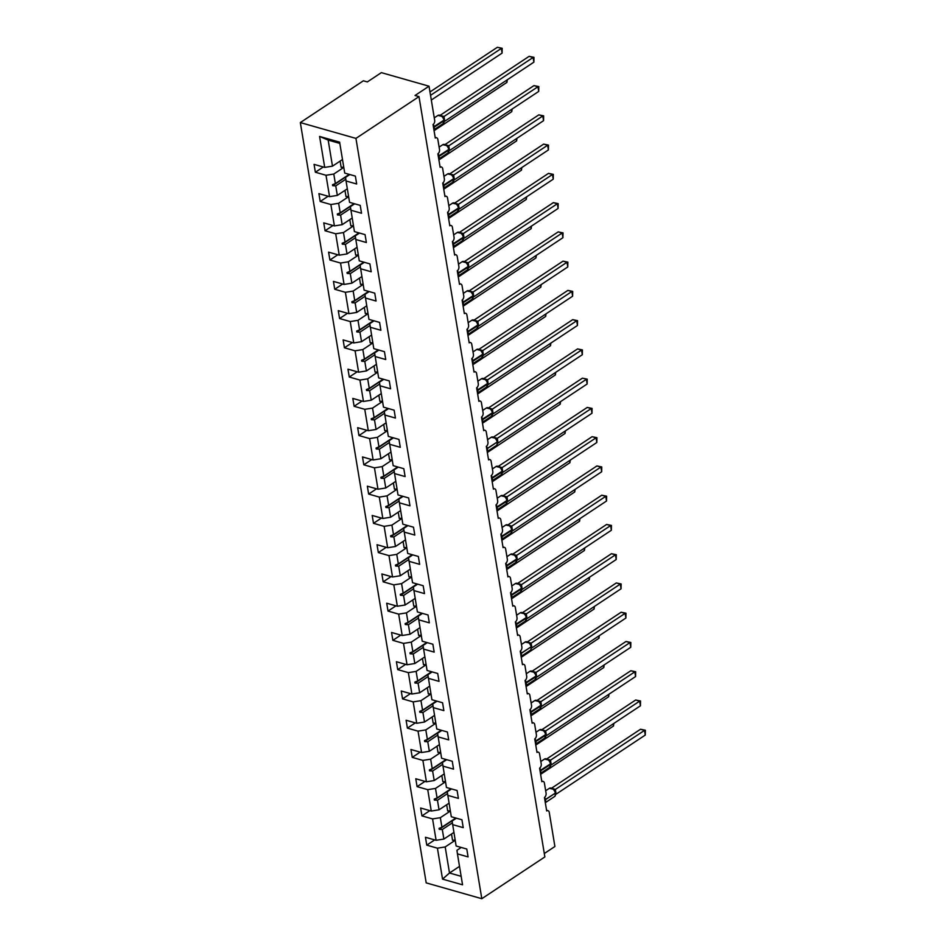 <?xml version="1.0" encoding="UTF-8"?>
<svg xmlns="http://www.w3.org/2000/svg" width="946" height="946" viewBox="0 0 946 946"><rect width="100%" height="100%" fill="white"/><g stroke="black" fill="none" stroke-linecap="round" stroke-linejoin="round"><path stroke-width="1.42" d="M300.331 122.578L363.382 80.788L367.344 81.924L381.356 72.641L429.023 86.204L415.022 95.487L418.995 96.622L355.944 138.4L300.331 122.578L426.197 882.878L481.81 898.7L355.944 138.4M429.023 86.204L434.675 120.331A3.216 2.046 -74.1 0 1 433.043 124.541L435.278 138.045A3.216 2.046 105.9 0 1 436.626 137.773A3.216 2.046 105.9 0 1 437.844 139.464L439.523 149.586A3.216 2.046 -74.1 0 1 437.892 153.796L440.127 167.3A3.216 2.046 105.9 0 1 441.463 167.028A3.216 2.046 105.9 0 1 442.693 168.719L444.36 178.853A3.216 2.046 -74.1 0 1 442.728 183.051L444.963 196.555A3.216 2.046 105.9 0 1 446.311 196.283A3.216 2.046 105.9 0 1 447.529 197.974L449.208 208.108A3.216 2.046 -74.1 0 1 447.576 212.306L449.811 225.81A3.216 2.046 105.9 0 1 451.147 225.538A3.216 2.046 105.9 0 1 452.377 227.229L454.056 237.363A3.216 2.046 -74.1 0 1 452.413 241.561L454.648 255.065A3.216 2.046 105.9 0 1 455.996 254.793A3.216 2.046 105.9 0 1 457.214 256.496L458.893 266.618A3.216 2.046 -74.1 0 1 457.261 270.828L459.496 284.332A3.216 2.046 105.9 0 1 460.844 284.048A3.216 2.046 105.9 0 1 462.062 285.751L463.741 295.873A3.216 2.046 -74.1 0 1 462.097 300.083L464.344 313.587A3.216 2.046 105.9 0 1 465.68 313.303A3.216 2.046 105.9 0 1 466.91 315.006L468.577 325.128A3.216 2.046 -74.1 0 1 466.946 329.338L469.181 342.842A3.216 2.046 105.9 0 1 470.529 342.57A3.216 2.046 105.9 0 1 471.747 344.261L473.426 354.383A3.216 2.046 -74.1 0 1 471.794 358.593L474.029 372.097A3.216 2.046 105.9 0 1 475.365 371.825A3.216 2.046 105.9 0 1 476.595 373.516L478.274 383.65A3.216 2.046 -74.1 0 1 476.63 387.848L478.865 401.352A3.216 2.046 105.9 0 1 480.213 401.08A3.216 2.046 105.9 0 1 481.431 402.771L483.11 412.905A3.216 2.046 -74.1 0 1 481.479 417.103L483.713 430.607A3.216 2.046 105.9 0 1 485.062 430.335A3.216 2.046 105.9 0 1 486.279 432.026L487.959 442.16A3.216 2.046 -74.1 0 1 486.315 446.37L488.55 459.862A3.216 2.046 105.9 0 1 489.898 459.59A3.216 2.046 105.9 0 1 491.128 461.293L492.795 471.415A3.216 2.046 -74.1 0 1 491.163 475.625L493.398 489.129A3.216 2.046 105.9 0 1 494.746 488.846A3.216 2.046 105.9 0 1 495.964 490.548L497.643 500.671A3.216 2.046 -74.1 0 1 496.011 504.88L498.246 518.384A3.216 2.046 105.9 0 1 499.583 518.101A3.216 2.046 105.9 0 1 500.812 519.803L502.492 529.926A3.216 2.046 -74.1 0 1 500.848 534.135L503.083 547.639A3.216 2.046 105.9 0 1 504.431 547.367A3.216 2.046 105.9 0 1 505.649 549.058L507.328 559.181A3.216 2.046 -74.1 0 1 505.696 563.39L507.931 576.894A3.216 2.046 105.9 0 1 509.279 576.622A3.216 2.046 105.9 0 1 510.497 578.313L512.176 588.447A3.216 2.046 -74.1 0 1 510.533 592.645L512.767 606.15A3.216 2.046 105.9 0 1 514.116 605.878A3.216 2.046 105.9 0 1 515.345 607.568L517.013 617.703A3.216 2.046 -74.1 0 1 515.381 621.9L517.616 635.405A3.216 2.046 105.9 0 1 518.964 635.133A3.216 2.046 105.9 0 1 520.182 636.824L521.861 646.958A3.216 2.046 -74.1 0 1 520.229 651.167L522.464 664.66A3.216 2.046 105.9 0 1 523.8 664.388A3.216 2.046 105.9 0 1 525.03 666.09L526.697 676.213A3.216 2.046 -74.1 0 1 525.065 680.422L527.3 693.926A3.216 2.046 105.9 0 1 528.648 693.643A3.216 2.046 105.9 0 1 529.866 695.345L531.546 705.468A3.216 2.046 -74.1 0 1 529.914 709.677L532.149 723.182A3.216 2.046 105.9 0 1 533.497 722.898A3.216 2.046 105.9 0 1 534.715 724.601L536.394 734.723A3.216 2.046 -74.1 0 1 534.75 738.932L536.985 752.437A3.216 2.046 105.9 0 1 538.333 752.165A3.216 2.046 105.9 0 1 539.551 753.856L541.23 763.978A3.216 2.046 -74.1 0 1 539.598 768.187L541.833 781.692A3.216 2.046 105.9 0 1 543.181 781.42A3.216 2.046 105.9 0 1 544.399 783.111L546.079 793.245A3.216 2.046 -74.1 0 1 544.447 797.443L546.682 810.947A3.216 2.046 105.9 0 1 548.018 810.675L546.563 810.261M453.891 832.433L443.887 839.067L442.302 829.524L452.354 822.866M434.687 839.894L426.764 845.145L425.464 837.269L436.106 840.296L443.887 839.067M461.222 847.45L456.942 850.288L457.438 853.871L468.081 856.91L466.78 849.035L456.126 845.996L452.105 821.033L456.386 818.195M449.043 803.178L439.039 809.811L437.466 800.269L447.505 793.611M429.851 810.639L421.928 815.89L420.627 808.014L431.27 811.041L439.039 809.811M452.59 824.616L463.233 827.644L461.932 819.768L451.289 816.741L447.257 791.778L451.538 788.94M444.194 773.923L434.202 780.545L432.618 771.014L442.669 764.356M425.002 781.384L417.08 786.634L415.779 778.759L426.421 781.786L434.202 780.545M447.754 795.361L458.396 798.389L457.095 790.513L446.441 787.486L442.421 762.511L446.701 759.673M439.358 744.668L429.354 751.29L427.769 741.759L437.821 735.089M420.166 752.129L412.243 757.379L410.931 749.504L421.585 752.531L429.354 751.29M442.905 766.106L453.548 769.133L452.247 761.258L441.605 758.231L437.572 733.256L441.853 730.418M434.51 715.413L424.506 722.035L422.933 712.504L432.984 705.834M415.318 722.874L407.395 728.124L406.094 720.249L416.737 723.276L424.506 722.035M438.057 736.851L448.711 739.878L447.399 732.003L436.756 728.976L432.724 704.001L437.005 701.163M429.673 686.146L419.669 692.779L418.085 683.237L428.136 676.579M410.469 693.619L402.547 698.869L401.246 690.994L411.888 694.021L419.669 692.779M433.221 707.596L443.863 710.623L442.562 702.748L431.92 699.721L427.888 674.746L432.168 671.908M424.825 656.891L414.821 663.524L413.248 653.982L423.288 647.324M405.633 664.352L397.71 669.602L396.409 661.727L407.052 664.766L414.821 663.524M428.372 678.341L439.027 681.368L437.714 673.493L427.072 670.454L423.039 645.491L427.32 642.653M419.977 627.636L409.985 634.269L408.4 624.727L418.451 618.069M400.785 635.097L392.862 640.347L391.561 632.472L402.204 635.499L409.985 634.269M423.536 649.074L434.179 652.113L432.878 644.226L422.223 641.199L418.203 616.236L422.484 613.398M415.14 598.38L405.136 605.014L403.564 595.472L413.603 588.814M395.948 605.842L388.026 611.092L386.713 603.217L397.367 606.244L405.136 605.014M418.688 619.819L429.33 622.846L428.03 614.971L417.387 611.944L413.355 586.981L417.635 584.143M410.292 569.125L400.288 575.747L398.715 566.216L408.767 559.559M391.1 576.587L383.177 581.837L381.877 573.962L392.519 576.989L400.288 575.747M413.84 590.564L424.494 593.591L423.181 585.716L412.539 582.689L408.518 557.714L412.787 554.876M405.456 539.87L395.452 546.492L393.867 536.961L403.918 530.292M386.252 547.332L378.329 552.582L377.028 544.707L387.671 547.734L395.452 546.492M409.003 561.309L419.646 564.336L418.345 556.461L407.702 553.434L403.67 528.459L407.951 525.621M400.607 510.615L390.603 517.237L389.031 507.695L399.07 501.037M381.415 518.077L373.493 523.327L372.192 515.452L382.834 518.479L390.603 517.237M404.155 532.054L414.809 535.081L413.497 527.206L402.854 524.179L398.822 499.204L403.102 496.366M395.759 481.348L385.767 487.982L384.182 478.44L394.234 471.782M376.567 488.822L368.644 494.072L367.344 486.185L377.986 489.224L385.767 487.982M399.318 502.799L409.961 505.826L408.66 497.951L398.006 494.924L393.985 469.949L398.266 467.111M390.923 452.093L380.919 458.727L379.346 449.184L389.385 442.527M371.731 459.555L363.808 464.805L362.495 456.93L373.15 459.969L380.919 458.727M394.47 473.544L405.113 476.571L403.812 468.696L393.169 465.657L389.137 440.694L393.418 437.856M386.074 422.838L376.082 429.472L374.498 419.929L384.549 413.272M366.882 430.3L358.96 435.55L357.659 427.675L368.301 430.702L376.082 429.472M389.622 444.277L400.276 447.316L398.976 439.429L388.321 436.402L384.301 411.439L388.581 408.601M381.238 393.583L371.234 400.217L369.65 390.674L379.701 384.017M362.046 401.045L354.123 406.295L352.811 398.42L363.465 401.447L371.234 400.217M384.786 415.022L395.428 418.049L394.127 410.174L383.485 407.147L379.452 382.184L383.733 379.346M376.39 364.328L366.386 370.95L364.813 361.419L374.864 354.762M357.198 371.79L349.275 377.04L347.974 369.165L358.617 372.192L366.386 370.95M379.937 385.767L390.592 388.794L389.279 380.919L378.637 377.892L374.604 352.917L378.885 350.079M371.553 335.073L361.549 341.695L359.965 332.164L370.016 325.495M352.35 342.535L344.427 347.785L343.126 339.91L353.769 342.937L361.549 341.695M375.101 356.512L385.743 359.539L384.443 351.664L373.788 348.636L369.768 323.662L374.048 320.824M366.705 305.818L356.701 312.44L355.128 302.897L365.168 296.24M347.513 313.28L339.59 318.53L338.278 310.655L348.932 313.682L356.701 312.44M370.253 327.257L380.895 330.284L379.594 322.409L368.952 319.381L364.92 294.407L369.2 291.569M361.857 276.551L351.865 283.185L350.28 273.642L360.331 266.985M342.665 284.025L334.742 289.275L333.441 281.388L344.084 284.427L351.865 283.185M365.416 298.002L376.059 301.029L374.758 293.154L364.104 290.126L360.083 265.152L364.364 262.314M357.02 247.296L347.016 253.93L345.432 244.387L355.483 237.73M337.828 254.758L329.906 260.008L328.593 252.133L339.247 255.172L347.016 253.93M360.568 268.747L371.21 271.774L369.91 263.899L359.267 260.86L355.235 235.897L359.515 233.059M352.172 218.041L342.168 224.675L340.595 215.132L350.647 208.475M332.98 225.503L325.057 230.753L323.757 222.878L334.399 225.905L342.168 224.675M355.72 239.48L366.374 242.519L365.061 234.632L354.419 231.604L350.387 206.642L354.667 203.804M347.336 188.786L337.332 195.42L335.747 185.877L345.798 179.22M328.132 196.248L320.209 201.498L318.908 193.623L329.551 196.65L337.332 195.42M350.883 210.225L361.526 213.252L360.225 205.377L349.571 202.349L346.035 180.97L356.677 183.997L355.377 176.122L344.734 173.094L339.614 142.148L319.594 136.449L324.715 167.395L332.484 166.153L328.167 140.091L319.594 136.449M342.487 159.531L332.484 166.153M324.715 167.395L314.06 164.368L315.373 172.243L326.015 175.27L333.784 174.04L335.369 183.571L332.495 184.73L332.649 185.664L335.747 185.877M544.293 853.529L554.9 846.504L549.248 812.366A3.216 2.046 105.9 0 0 548.018 810.675M457.438 853.871L462.559 884.817L442.539 879.118L437.419 848.184L426.764 845.145M437.419 848.184L445.188 846.942L455.192 840.308M436.106 840.296L432.57 818.917L421.928 815.89M432.57 818.917L440.339 817.687L450.343 811.053M431.27 811.041L427.734 789.662L417.08 786.634M427.734 789.662L435.503 788.432L445.507 781.798M426.421 781.786L422.886 760.407L412.243 757.379M422.886 760.407L430.655 759.165L440.659 752.543M421.585 752.531L418.037 731.152L407.395 728.124M418.037 731.152L425.818 729.91L435.822 723.288M416.737 723.276L413.201 701.897L402.547 698.869M413.201 701.897L420.97 700.655L430.974 694.033M411.888 694.021L408.353 672.641L397.71 669.602M408.353 672.641L416.134 671.4L426.126 664.766M407.052 664.766L403.516 643.386L392.862 640.347M403.516 643.386L411.285 642.145L421.289 635.511M402.204 635.499L398.668 614.12L388.026 611.092M398.668 614.12L406.437 612.89L416.441 606.256M397.367 606.244L393.82 584.865L383.177 581.837M393.82 584.865L401.601 583.635L411.605 577.001M392.519 576.989L388.983 555.609L378.329 552.582M388.983 555.609L396.752 554.368L406.756 547.746M387.671 547.734L384.135 526.354L373.493 523.327M384.135 526.354L391.916 525.113L401.908 518.491M382.834 518.479L379.299 497.099L368.644 494.072M379.299 497.099L387.068 495.858L397.072 489.236M377.986 489.224L374.45 467.844L363.808 464.805M374.45 467.844L382.219 466.603L392.223 459.969M373.15 459.969L369.602 438.589L358.96 435.55M369.602 438.589L377.383 437.348L387.387 430.714M368.301 430.702L364.766 409.322L354.123 406.295M364.766 409.322L372.535 408.093L382.539 401.459M363.465 401.447L359.918 380.067L349.275 377.04M359.918 380.067L367.698 378.838L377.69 372.204M358.617 372.192L355.081 350.812L344.427 347.785M355.081 350.812L362.85 349.571L372.854 342.949M353.769 342.937L350.233 321.557L339.59 318.53M350.233 321.557L358.002 320.316L368.006 313.694M348.932 313.682L345.385 292.302L334.742 289.275M345.385 292.302L353.165 291.061L363.169 284.439M344.084 284.427L340.548 263.047L329.906 260.008M340.548 263.047L348.317 261.806L358.321 255.172M339.247 255.172L335.7 233.792L325.057 230.753M335.7 233.792L343.481 232.55L353.473 225.917M334.399 225.905L330.864 204.525L320.209 201.498M330.864 204.525L338.633 203.295L348.636 196.662M329.551 196.65L326.015 175.27M455.795 818.03L441.924 827.218L440.339 817.687M441.924 827.218L439.05 828.377L439.204 829.323L442.302 829.524M450.958 788.775L437.076 797.963L435.503 788.432M437.076 797.963L434.202 799.122L434.356 800.056L437.466 800.269M446.11 759.508L432.239 768.708L430.655 759.165M432.239 768.708L429.366 769.867L429.519 770.801L432.618 771.014M441.274 730.253L427.391 739.453L425.818 729.91M427.391 739.453L424.518 740.612L424.671 741.546L427.769 741.759M436.425 700.998L422.555 710.198L420.97 700.655M422.555 710.198L419.669 711.357L419.835 712.291L422.933 712.504M431.577 671.743L417.706 680.943L416.134 671.4M417.706 680.943L414.833 682.101L414.987 683.036L418.085 683.237M426.741 642.488L412.858 651.676L411.285 642.145M412.858 651.676L409.985 652.835L410.138 653.781L413.248 653.982M421.892 613.233L408.022 622.421L406.437 612.89M408.022 622.421L405.148 623.58L405.302 624.526L408.4 624.727M417.056 583.978L403.173 593.166L401.601 583.635M403.173 593.166L400.3 594.325L400.454 595.259L403.564 595.472M412.208 554.711L398.337 563.911L396.752 554.368M398.337 563.911L395.452 565.069L395.617 566.004L398.715 566.216M407.359 525.456L393.489 534.656L391.916 525.113M393.489 534.656L390.615 535.814L390.769 536.749L393.867 536.961M402.523 496.201L388.652 505.401L387.068 495.858M388.652 505.401L385.767 506.559L385.921 507.494L389.031 507.695M397.675 466.946L383.804 476.145L382.219 466.603M383.804 476.145L380.931 477.304L381.084 478.238L384.182 478.44M392.838 437.691L378.956 446.879L377.383 437.348M378.956 446.879L376.082 448.037L376.236 448.983L379.346 449.184M387.99 408.435L374.119 417.624L372.535 408.093M374.119 417.624L371.234 418.782L371.4 419.728L374.498 419.929M383.142 379.18L369.271 388.368L367.698 378.838M369.271 388.368L366.398 389.527L366.551 390.462L369.65 390.674M378.305 349.914L364.435 359.113L362.85 349.571M364.435 359.113L361.549 360.272L361.703 361.206L364.813 361.419M373.457 320.659L359.586 329.858L358.002 320.316M359.586 329.858L356.713 331.017L356.867 331.951L359.965 332.164M368.621 291.403L354.738 300.603L353.165 291.061M354.738 300.603L351.865 301.762L352.018 302.696L355.128 302.897M363.772 262.148L349.902 271.348L348.317 261.806M349.902 271.348L347.016 272.507L347.182 273.441L350.28 273.642M358.936 232.893L345.054 242.081L343.481 232.55M345.054 242.081L342.18 243.24L342.334 244.186L345.432 244.387M354.088 203.638L340.217 212.826L338.633 203.295M340.217 212.826L337.332 213.985L337.486 214.931L340.595 215.132M349.24 174.383L335.369 183.571M343.788 167.407L333.784 174.04M346.035 180.97L345.55 177.375L349.831 174.549M323.296 166.993L315.373 172.243M459.508 866.382L449.504 873.004L445.188 846.942M481.81 898.7L544.861 856.922L418.995 96.622M339.815 143.402L328.167 140.091M442.539 879.118L449.504 873.004L461.151 876.327M349.547 174.466L332.649 185.664M354.395 203.721L337.486 214.931M359.244 232.976L342.334 244.186M364.08 262.231L347.182 273.441M368.928 291.498L352.018 302.696M373.765 320.753L356.867 331.951M378.613 350.008L361.703 361.206M383.461 379.263L366.551 390.462M388.298 408.518L371.4 419.728M393.146 437.773L376.236 448.983M397.982 467.028L381.084 478.238M402.83 496.295L385.921 507.494M407.679 525.55L390.769 536.749M412.515 554.805L395.617 566.004M417.363 584.06L400.454 595.259M422.2 613.315L405.302 624.526M427.048 642.571L410.138 653.781M431.896 671.826L414.987 683.036M436.733 701.092L419.835 712.291M441.581 730.347L424.671 741.546M446.417 759.603L429.519 770.801M451.266 788.858L434.356 800.056M456.114 818.113L439.204 829.323M502.184 48.293L497.348 47.3L502.184 48.293L502.09 53.118L501.321 48.435L430.536 95.333M497.348 47.3L429.981 91.951M502.09 53.118L431.317 100.028M342.57 160.004A17.123 7.875 170.6 0 1 341.648 160.087M343.741 167.123A17.123 7.875 170.6 0 1 341.139 167.312L340.111 161.104M443.532 117.99L444.005 120.792A4.6 2.85 -123.5 0 1 443.13 123.654L444.147 119.988M529.121 56.346L533.958 57.339L533.095 57.47L533.875 62.164L444.726 121.254L444.005 116.512L533.095 57.47L529.121 56.346L440.375 115.164M440.079 115.388L444.005 116.512M433.54 127.544L444.005 120.792L443.532 117.978L442.054 116.145L442.657 117.127L443.946 116.559M533.958 57.339L533.875 62.164M438.388 156.799L448.842 150.047L448.369 147.245L448.842 150.047A4.6 2.85 -123.5 0 1 447.978 152.909L448.983 149.243M533.97 85.601L538.806 86.594L537.943 86.736L538.712 91.419L449.563 150.509L448.794 145.814L537.943 86.736L533.97 85.601L445.223 144.419M444.927 144.643L448.853 145.779M448.369 147.245L446.89 145.4L447.505 146.382L448.794 145.814M538.806 86.594L538.712 91.419M443.225 186.055L453.69 179.302L453.217 176.5L453.69 179.302A4.6 2.85 -123.5 0 1 452.815 182.164L453.832 178.498M538.806 114.856L543.643 115.85L542.779 115.991L543.56 120.674L454.411 179.764L453.631 175.069L542.779 115.991L538.806 114.856L450.06 173.674M449.764 173.898L453.702 175.034M453.217 176.5L451.739 174.655L452.342 175.637L453.631 175.069M543.643 115.85L543.56 120.674M507.281 79.783L506.938 82.373L434.06 130.678M506.938 82.373L506.583 80.244M347.407 189.259A17.123 7.875 170.6 0 1 346.484 189.342M348.589 196.378A17.123 7.875 170.6 0 1 345.988 196.567L344.959 190.359M512.129 109.038L511.774 111.628L438.897 159.933M511.774 111.628L511.431 109.499M352.255 218.514A17.123 7.875 170.6 0 1 351.333 218.597M353.437 225.645A17.123 7.875 170.6 0 1 350.836 225.822L349.807 219.614M448.073 215.31L458.538 208.558L458.053 205.755L458.538 208.558A4.6 2.85 -123.5 0 1 457.663 211.419L458.668 207.753M543.654 144.111L548.491 145.105L547.628 145.246L548.408 149.929L459.259 209.019L458.479 204.324L547.628 145.246L543.654 144.111L454.908 202.929M454.612 203.165L458.514 204.277A2.353 1.868 123.1 0 1 456.894 204.182L456.894 204.182A2.353 1.868 123.1 0 1 456.883 204.17L452.484 203.189L448.794 205.625M458.053 205.755L456.575 203.91L457.19 204.904L458.479 204.324M548.491 145.105L548.408 149.929M452.909 244.565L463.374 237.813L462.901 235.01L463.374 237.813A4.6 2.85 -123.5 0 1 462.499 240.686L463.516 237.02M548.503 173.366L553.327 174.36L552.464 174.502L553.244 179.184L464.155 238.238L463.315 233.579L552.464 174.502L548.503 173.366L459.756 232.184M459.449 232.42L463.363 233.532A2.353 1.868 123.1 0 1 461.731 233.437A2.353 1.868 123.1 0 0 461.731 233.437L457.32 232.444L453.642 234.88M462.901 235.01L461.423 233.165L462.038 234.159L463.315 233.579M553.327 174.36L553.244 179.184M516.965 138.293L516.622 140.895L443.745 189.188M516.622 140.895L516.268 138.766M357.091 247.769A17.123 7.875 170.6 0 1 356.181 247.852M358.274 254.9A17.123 7.875 170.6 0 1 355.672 255.089L354.644 248.869M521.814 167.56L521.471 170.15L448.593 218.443M521.471 170.15L521.116 168.021M361.94 277.024A17.123 7.875 170.6 0 1 361.017 277.119M363.122 284.155A17.123 7.875 170.6 0 1 360.521 284.344L359.492 278.124M457.758 273.82L468.223 267.079L467.75 264.265L468.223 267.079A4.6 2.85 -123.5 0 1 467.348 269.941L468.365 266.275M553.339 202.633L558.175 203.615L557.312 203.757L558.093 208.451L468.944 267.529L468.223 262.799L557.312 203.757L553.339 202.633L464.592 261.451M464.297 261.675L468.199 262.787A2.353 1.868 123.1 0 1 466.579 262.692A2.353 1.868 123.1 0 0 466.579 262.692L462.168 261.699L458.491 264.147M467.75 264.265L466.272 262.432L466.875 263.414L468.164 262.846M558.175 203.615L558.093 208.451M526.662 196.815L526.307 199.405L453.43 247.698M526.307 199.405L525.952 197.276M366.788 306.279A17.123 7.875 170.6 0 1 365.865 306.374M367.959 313.41A17.123 7.875 170.6 0 1 365.357 313.599L364.328 307.379M462.594 303.075L473.059 296.335L472.586 293.52L473.059 296.335A4.6 2.85 -123.5 0 1 472.196 299.196L473.201 295.53M558.187 231.888L563.024 232.882L562.161 233.012L562.929 237.706L473.851 296.748L473.071 292.054L562.161 233.012L558.187 231.888L469.441 290.706M469.145 290.93L473.071 292.054M472.586 293.52L471.108 291.687L471.723 292.669L473.012 292.101M563.024 232.882L562.929 237.706M531.498 226.07L531.155 228.66L458.278 276.965M531.155 228.66L530.801 226.532M371.624 335.534A17.123 7.875 170.6 0 1 370.702 335.629M372.807 342.665A17.123 7.875 170.6 0 1 370.205 342.854L369.177 336.646M467.442 332.342L477.907 325.59L477.434 322.775L477.907 325.59A4.6 2.85 -123.5 0 1 477.032 328.451L478.049 324.785M563.024 261.143L567.86 262.137L566.997 262.267L567.777 266.961L478.629 326.051L477.848 321.356L566.997 262.267L563.024 261.143L474.277 319.961M473.981 320.186L477.896 321.297A2.353 1.868 123.1 0 1 476.264 321.214A2.353 1.868 123.1 0 0 476.264 321.214L471.853 320.221L468.175 322.657M477.434 322.775L475.956 320.942L476.559 321.924L477.848 321.356M567.86 262.137L567.777 266.961M536.347 255.325L535.992 257.915L463.114 306.22M535.992 257.915L535.649 255.787M376.473 364.801A17.123 7.875 170.6 0 1 375.55 364.884M377.643 371.92A17.123 7.875 170.6 0 1 375.054 372.109L374.025 365.901M472.291 361.597L482.756 354.845L482.271 352.042L482.756 354.845A4.6 2.85 -123.5 0 1 481.881 357.706L482.886 354.041M567.872 290.398L572.708 291.392L571.845 291.534L572.614 296.216L483.465 355.306L482.697 350.611L571.845 291.534L567.872 290.398L479.125 349.216M478.83 349.441L482.732 350.552A2.353 1.868 123.1 0 1 481.112 350.469L481.112 350.469A2.353 1.868 123.1 0 1 481.1 350.458M482.271 352.042L480.793 350.197L481.408 351.179L482.697 350.611M572.708 291.392L572.614 296.216M541.183 284.58L540.84 287.17L467.963 335.475M540.84 287.17L540.485 285.042M381.309 394.056A17.123 7.875 170.6 0 1 380.387 394.139M382.491 401.175A17.123 7.875 170.6 0 1 379.89 401.364L378.861 395.156M477.127 390.852L487.592 384.1L487.119 381.297L487.592 384.1A4.6 2.85 -123.5 0 1 486.717 386.961L487.734 383.296M572.708 319.653L577.545 320.647L576.682 320.789L577.462 325.471L488.313 384.561L487.533 379.866L576.682 320.789L572.708 319.653L483.962 378.471M483.666 378.696L487.58 379.807A2.353 1.868 123.1 0 1 485.948 379.724A2.353 1.868 123.1 0 0 485.948 379.724L481.538 378.731L477.86 381.167M487.119 381.297L485.641 379.452L486.256 380.434L487.533 379.866M577.545 320.647L577.462 325.471M546.031 313.836L545.688 316.425L472.811 364.73M545.688 316.425L545.334 314.297M386.157 423.311A17.123 7.875 170.6 0 1 385.235 423.394M387.34 430.442A17.123 7.875 170.6 0 1 384.738 430.619L383.709 424.411M481.975 420.107L492.44 413.355L491.955 410.552L492.44 413.355A4.6 2.85 -123.5 0 1 491.565 416.228L492.582 412.551M577.557 348.908L582.393 349.902L581.53 350.044L582.31 354.726L493.162 413.816L492.381 409.121L581.53 350.044L577.557 348.908L488.81 407.726M488.514 407.963L492.44 409.086M491.955 410.552L490.489 408.707L491.092 409.701L492.381 409.121M582.393 349.902L582.31 354.726M550.879 343.091L550.525 345.692L477.647 393.985M550.525 345.692L550.17 343.564M390.994 452.566A17.123 7.875 170.6 0 1 390.083 452.649M392.176 459.697A17.123 7.875 170.6 0 1 389.575 459.886L388.546 453.666M496.946 444.987L497.277 442.61A4.6 2.85 -123.5 0 1 496.402 445.483L496.993 444.939M497.289 438.341L586.378 379.299L587.147 383.993L498.069 443.035L497.289 438.341L493.351 437.218M582.405 378.164L587.23 379.157L582.405 378.164L493.658 436.981M497.419 441.817L495.326 437.963L495.941 438.956L497.229 438.376A2.353 1.868 123.1 0 1 495.633 438.235A2.353 1.868 123.1 0 0 495.633 438.235L491.234 437.241L487.545 439.689M587.23 379.157L587.147 383.993M555.716 372.357L555.373 374.947L482.495 423.24M555.373 374.947L555.018 372.819M395.842 481.821A17.123 7.875 170.6 0 1 394.92 481.916M397.024 488.952A17.123 7.875 170.6 0 1 394.423 489.141L393.394 482.921M491.66 478.617L502.125 471.877L501.652 469.062L502.125 471.877A4.6 2.85 -123.5 0 1 501.25 474.738L502.267 471.073M587.241 407.43L592.078 408.412L591.215 408.554L591.995 413.248L502.846 472.326L502.066 467.643L591.215 408.554L587.241 407.43L498.495 466.248M498.199 466.473L502.137 467.596M501.652 469.062L500.174 467.229L500.777 468.211L502.066 467.643M592.078 408.412L591.995 413.248M560.564 401.612L560.209 404.202L487.332 452.495M560.209 404.202L559.866 402.074M400.69 511.077A17.123 7.875 170.6 0 1 399.768 511.171M401.861 518.207A17.123 7.875 170.6 0 1 399.271 518.396L398.242 512.176M496.508 507.872L506.973 501.132L506.488 498.317L506.973 501.132A4.6 2.85 -123.5 0 1 506.098 503.993L507.103 500.328M592.09 436.685L596.926 437.679L596.063 437.809L596.831 442.503L507.754 501.546L506.973 496.851L596.063 437.809L592.09 436.685L503.343 495.503M503.047 495.728L506.973 496.851M506.488 498.317L505.01 496.484L505.625 497.466L506.914 496.898M596.926 437.679L596.831 442.503M565.401 430.868L565.058 433.457L492.18 481.762M565.058 433.457L564.703 431.329M405.527 540.332A17.123 7.875 170.6 0 1 404.604 540.426M406.709 547.462A17.123 7.875 170.6 0 1 404.108 547.651L403.079 541.443M501.345 537.139L511.81 530.387L511.337 527.572L511.81 530.387A4.6 2.85 -123.5 0 1 510.935 533.248L511.952 529.583M596.926 465.94L601.762 466.934L600.899 467.064L601.68 471.758L512.531 530.848L511.751 526.153L600.899 467.064L596.926 465.94L508.179 524.758M507.884 524.983L511.821 526.106M511.337 527.572L509.859 525.74L510.462 526.721L511.751 526.153M601.762 466.934L601.68 471.758M570.249 460.123L569.906 462.712L497.028 511.017M569.906 462.712L569.551 460.584M410.375 569.598A17.123 7.875 170.6 0 1 409.452 569.681M411.557 576.717A17.123 7.875 170.6 0 1 408.956 576.906L407.927 570.698M506.193 566.394L516.658 559.642L516.173 556.839L516.658 559.642A4.6 2.85 -123.5 0 1 515.783 562.503L516.8 558.838M601.774 495.196L606.611 496.189L605.747 496.331L606.528 501.013L517.379 560.103L516.599 555.408L605.747 496.331L601.774 495.196L513.028 554.013M512.732 554.238L516.634 555.349A2.353 1.868 123.1 0 1 515.014 555.267L515.014 555.267A2.353 1.868 123.1 0 1 515.002 555.255L510.604 554.273L506.914 556.709M516.173 556.839L514.707 554.995L515.31 555.976L516.599 555.408M606.611 496.189L606.528 501.013M575.097 489.378L574.742 491.967L501.865 540.272M574.742 491.967L574.388 489.839M415.211 598.853A17.123 7.875 170.6 0 1 414.301 598.936M416.394 605.972A17.123 7.875 170.6 0 1 413.792 606.161L412.763 599.953M511.029 595.649L521.494 588.897L521.021 586.094L521.494 588.897A4.6 2.85 -123.5 0 1 520.619 591.758L521.636 588.093M606.623 524.451L611.447 525.444L610.596 525.586L611.364 530.268L522.216 589.358L521.447 584.663L610.596 525.586L606.623 524.451L517.876 583.268M518.739 583.658L521.483 584.604A2.353 1.868 123.1 0 1 519.851 584.522A2.353 1.868 123.1 0 0 519.851 584.522L515.44 583.528L511.762 585.964M521.021 586.094L519.543 584.25L520.158 585.231L521.447 584.663M611.447 525.444L611.364 530.268M579.933 518.633L579.591 521.222L506.713 569.527M579.591 521.222L579.236 519.106M420.059 628.109A17.123 7.875 170.6 0 1 419.137 628.191M421.242 635.239A17.123 7.875 170.6 0 1 418.64 635.416L417.612 629.208M515.877 624.904L526.343 618.152L525.87 615.349L526.343 618.152A4.6 2.85 -123.5 0 1 525.468 621.025L526.484 617.348M611.459 553.706L616.295 554.699L615.432 554.841L616.213 559.524L527.064 618.613L526.283 613.919L615.432 554.841L611.459 553.706L522.712 612.523M522.417 612.76L526.331 613.871A2.353 1.868 123.1 0 1 524.699 613.777A2.353 1.868 123.1 0 0 524.699 613.777L520.288 612.783L516.611 615.219M525.87 615.349L524.391 613.505L524.995 614.498L526.283 613.919M616.295 554.699L616.213 559.524M584.782 547.888L584.427 550.489L511.55 598.783M584.427 550.489L584.084 548.361M424.908 657.364A17.123 7.875 170.6 0 1 423.985 657.458M426.078 664.494A17.123 7.875 170.6 0 1 423.489 664.683L422.46 658.463M530.86 649.784L531.179 647.407A4.6 2.85 -123.5 0 1 530.316 650.28L530.895 649.736M616.307 582.961L621.144 583.954L620.28 584.096L621.049 588.79L531.971 647.833L531.132 643.174L620.28 584.096L616.307 582.961L527.561 641.778M527.265 642.015L531.191 643.138M531.321 646.615L529.228 642.76L529.843 643.753L531.132 643.174M621.144 583.954L621.049 588.79M589.618 577.155L589.275 579.744L516.398 628.038M589.275 579.744L588.92 577.616M429.744 686.619A17.123 7.875 170.6 0 1 428.822 686.713M430.927 693.749A17.123 7.875 170.6 0 1 428.325 693.938L427.296 687.718M525.562 683.414L536.027 676.674L535.554 673.859L536.027 676.674A4.6 2.85 -123.5 0 1 535.152 679.535L536.169 675.87M621.144 612.228L625.98 613.209L625.117 613.351L625.897 618.045L536.749 677.123L535.968 672.44L625.117 613.351L621.144 612.228L532.397 671.045M532.101 671.27L536.015 672.381A2.353 1.868 123.1 0 1 534.384 672.287A2.353 1.868 123.1 0 0 534.384 672.287L529.973 671.293L526.295 673.741M535.554 673.859L534.076 672.027L534.679 673.008L535.968 672.44M625.98 613.209L625.897 618.045M594.466 606.41L594.123 608.999L521.234 657.293M594.123 608.999L593.769 606.871M434.592 715.874A17.123 7.875 170.6 0 1 433.67 715.968M435.775 723.004A17.123 7.875 170.6 0 1 433.173 723.193L432.145 716.973M530.41 712.669L540.875 705.929L540.391 703.115L540.875 705.929A4.6 2.85 -123.5 0 1 540 708.791L541.017 705.125M625.992 641.483L630.828 642.476L629.965 642.606L630.745 647.301L541.597 706.39L540.875 701.648L629.965 642.606L625.992 641.483L537.245 700.3M536.95 700.525L540.852 701.636A2.353 1.868 123.1 0 1 539.232 701.554L539.232 701.542A2.353 1.868 123.1 0 0 539.232 701.542A2.353 1.868 123.1 0 0 539.232 701.554L534.821 700.548L531.132 702.996M540.391 703.115L538.924 701.282L539.527 702.263L540.816 701.696M630.828 642.476L630.745 647.301M599.303 635.665L598.96 638.254L526.082 686.56M598.96 638.254L598.605 636.126M439.429 745.129A17.123 7.875 170.6 0 1 438.518 745.223M440.611 752.259A17.123 7.875 170.6 0 1 438.01 752.448L436.981 746.24M535.247 741.936L545.712 735.184L545.239 732.381L545.712 735.184A4.6 2.85 -123.5 0 1 544.837 738.046L545.854 734.38M630.84 670.738L635.665 671.731L634.813 671.861L635.582 676.556L546.433 735.645L545.653 730.951L634.813 671.861L630.84 670.738L542.093 729.555M541.786 729.78L545.7 730.891A2.353 1.868 123.1 0 1 544.068 730.809A2.353 1.868 123.1 0 0 544.068 730.809L539.658 729.815L535.98 732.251M545.239 732.37L543.761 730.537L544.376 731.518L545.653 730.951M635.665 671.731L635.582 676.556M604.151 664.92L603.808 667.509L530.931 715.815M603.808 667.509L603.453 665.381M444.277 774.396A17.123 7.875 170.6 0 1 443.355 774.478M445.46 781.514A17.123 7.875 170.6 0 1 442.858 781.703L441.829 775.495M540.095 771.191L550.56 764.439L550.087 761.636L550.56 764.439A4.6 2.85 -123.5 0 1 549.685 767.301L550.702 763.635M635.677 699.993L640.513 700.986L639.65 701.128L640.43 705.811L551.282 764.9L550.501 760.206L639.65 701.128L635.677 699.993L546.93 758.81M546.634 759.035L550.548 760.146A2.353 1.868 123.1 0 1 548.917 760.064A2.353 1.868 123.1 0 0 548.917 760.064L544.506 759.07L540.828 761.506M550.087 761.636L548.609 759.792L549.212 760.773L550.501 760.206M640.513 700.986L640.43 705.811M608.999 694.175L608.645 696.764L535.767 745.07M608.645 696.764L608.302 694.636M449.125 803.651A17.123 7.875 170.6 0 1 448.203 803.733M450.296 810.769A17.123 7.875 170.6 0 1 447.695 810.959L446.678 804.75M555.077 796.071L555.397 793.694A4.6 2.85 -123.5 0 1 554.533 796.556L555.113 796.024M640.525 729.248L645.361 730.241L644.498 730.383L645.267 735.066L556.118 794.155L555.349 789.461L644.498 730.383L640.525 729.248L551.778 788.065M551.483 788.29L555.408 789.425M555.539 792.89L553.445 789.047L554.06 790.028L555.349 789.461M645.361 730.241L645.267 735.066M613.836 723.43L613.493 726.02L540.615 774.325M613.493 726.02L613.138 723.903M453.962 832.906A17.123 7.875 170.6 0 1 453.039 832.988M455.144 840.036A17.123 7.875 170.6 0 1 452.543 840.214L451.514 834.005M433.209 124.411A4.6 2.85 56.5 0 1 434.108 126.729L434.202 127.284A4.6 2.85 56.5 0 1 433.871 129.578M433.445 126.977L443.911 120.225A4.6 2.85 -123.5 0 0 439.831 115.223A4.6 2.85 -123.5 0 0 437.951 115.424L434.273 117.86M437.951 115.424L442.361 116.417A2.353 1.868 123.1 0 0 442.361 116.417L442.361 116.417A2.353 1.868 123.1 0 0 443.981 116.5M438.057 153.678A4.6 2.85 56.5 0 1 438.944 155.984L439.039 156.551A4.6 2.85 56.5 0 1 438.719 158.833M438.294 156.232L448.759 149.48A4.6 2.85 -123.5 0 0 444.667 144.478A4.6 2.85 -123.5 0 0 442.799 144.679L439.11 147.115M442.799 144.679L447.21 145.672A2.353 1.868 123.1 0 0 447.198 145.672A2.353 1.868 123.1 0 0 447.21 145.672A2.353 1.868 123.1 0 0 448.83 145.755M442.905 182.933A4.6 2.85 56.5 0 1 443.792 185.239L443.887 185.806A4.6 2.85 56.5 0 1 443.568 188.088M443.13 185.487L453.595 178.747A4.6 2.85 -123.5 0 0 449.516 173.733A4.6 2.85 -123.5 0 0 447.635 173.934L443.958 176.37M447.635 173.934L451.999 174.88A2.353 1.868 123.1 0 0 452.046 174.927L452.046 174.927A2.353 1.868 123.1 0 0 453.678 175.01M447.742 212.188A4.6 2.85 56.5 0 1 448.629 214.494L448.723 215.061A4.6 2.85 56.5 0 1 448.404 217.344M447.978 214.742L458.443 208.002A4.6 2.85 -123.5 0 0 454.352 202.988A4.6 2.85 -123.5 0 0 452.484 203.189M452.59 241.443A4.6 2.85 56.5 0 1 453.477 243.749L453.572 244.316A4.6 2.85 56.5 0 1 453.252 246.599M452.815 244.009L463.28 237.257A4.6 2.85 -123.5 0 0 459.2 232.255A4.6 2.85 -123.5 0 0 457.32 232.444M457.426 270.698A4.6 2.85 56.5 0 1 458.325 273.016L458.408 273.571A4.6 2.85 56.5 0 1 458.089 275.865M457.663 273.264L468.128 266.512A4.6 2.85 -123.5 0 0 464.048 261.51A4.6 2.85 -123.5 0 0 462.168 261.699M462.275 299.953A4.6 2.85 56.5 0 1 463.162 302.271L463.256 302.826A4.6 2.85 56.5 0 1 462.937 305.12M462.511 302.519L472.965 295.767A4.6 2.85 -123.5 0 0 468.885 290.765A4.6 2.85 -123.5 0 0 467.017 290.954L463.327 293.402M467.017 290.954L471.427 291.959A2.353 1.868 123.1 0 0 471.427 291.947A2.353 1.868 123.1 0 0 473.047 292.042M467.123 329.208A4.6 2.85 56.5 0 1 468.01 331.526L468.104 332.081A4.6 2.85 56.5 0 1 467.785 334.376M467.348 331.774L477.813 325.022A4.6 2.85 -123.5 0 0 473.733 320.02A4.6 2.85 -123.5 0 0 471.853 320.221M471.959 358.475A4.6 2.85 56.5 0 1 472.846 360.781L472.941 361.348A4.6 2.85 56.5 0 1 472.622 363.631M472.196 361.029L482.661 354.277A4.6 2.85 -123.5 0 0 478.57 349.275A4.6 2.85 -123.5 0 0 476.701 349.476L473.012 351.912M476.808 387.73A4.6 2.85 56.5 0 1 477.695 390.036L477.789 390.603A4.6 2.85 56.5 0 1 477.47 392.886M477.032 390.284L487.497 383.544A4.6 2.85 -123.5 0 0 483.418 378.53A4.6 2.85 -123.5 0 0 481.538 378.731M481.644 416.985A4.6 2.85 56.5 0 1 482.543 419.291L482.626 419.858A4.6 2.85 56.5 0 1 482.306 422.141M481.881 419.539L492.346 412.799A4.6 2.85 -123.5 0 0 488.266 407.785A4.6 2.85 -123.5 0 0 486.386 407.986L482.708 410.422M486.386 407.986L490.797 408.979A2.353 1.868 123.1 0 0 490.797 408.979L490.797 408.979A2.353 1.868 123.1 0 0 492.417 409.074M486.812 449.362L487.474 449.114A4.6 2.85 56.5 0 1 487.155 451.396M486.492 446.24A4.6 2.85 56.5 0 1 487.379 448.546L497.182 442.054A4.6 2.85 -123.5 0 0 493.103 437.052A4.6 2.85 -123.5 0 0 491.234 437.241M496.804 439.807L497.182 442.054L486.729 448.806M491.341 475.495A4.6 2.85 56.5 0 1 492.227 477.813L492.322 478.369A4.6 2.85 56.5 0 1 492.003 480.663M491.565 478.061L502.03 471.309A4.6 2.85 -123.5 0 0 497.951 466.307A4.6 2.85 -123.5 0 0 496.071 466.496L492.393 468.944M496.071 466.496L500.481 467.501A2.353 1.868 123.1 0 0 500.481 467.49L500.481 467.49A2.353 1.868 123.1 0 0 502.113 467.584M496.177 504.75A4.6 2.85 56.5 0 1 497.064 507.068L497.158 507.624A4.6 2.85 56.5 0 1 496.839 509.918M496.414 507.316L506.879 500.564A4.6 2.85 -123.5 0 0 502.787 495.562A4.6 2.85 -123.5 0 0 500.919 495.751L497.229 498.199M500.919 495.751L505.33 496.756A2.353 1.868 123.1 0 0 505.33 496.745A2.353 1.868 123.1 0 0 505.33 496.756A2.353 1.868 123.1 0 0 506.95 496.839M501.025 534.005A4.6 2.85 56.5 0 1 501.912 536.323L502.007 536.879A4.6 2.85 56.5 0 1 501.687 539.173M501.25 536.571L511.715 529.819A4.6 2.85 -123.5 0 0 507.635 524.817A4.6 2.85 -123.5 0 0 505.755 525.018L502.078 527.454M505.755 525.018L510.119 525.964A2.353 1.868 123.1 0 0 510.166 526.011L510.166 526.011A2.353 1.868 123.1 0 0 511.798 526.094M505.862 563.272A4.6 2.85 56.5 0 1 506.76 565.578L506.843 566.146A4.6 2.85 56.5 0 1 506.524 568.428M506.098 565.826L516.563 559.074A4.6 2.85 -123.5 0 0 512.472 554.072A4.6 2.85 -123.5 0 0 510.604 554.273M510.71 592.527A4.6 2.85 56.5 0 1 511.597 594.833L511.691 595.401A4.6 2.85 56.5 0 1 511.372 597.683M510.946 595.081L521.4 588.341A4.6 2.85 -123.5 0 0 517.32 583.327A4.6 2.85 -123.5 0 0 515.44 583.528M515.546 621.782A4.6 2.85 56.5 0 1 516.445 624.088L516.54 624.656A4.6 2.85 56.5 0 1 516.22 626.938M515.783 624.336L526.248 617.596A4.6 2.85 -123.5 0 0 522.168 612.582A4.6 2.85 -123.5 0 0 520.288 612.783M520.726 654.159L521.376 653.911A4.6 2.85 56.5 0 1 521.057 656.193M520.395 651.037A4.6 2.85 56.5 0 1 521.281 653.343L531.096 646.851A4.6 2.85 -123.5 0 0 527.005 641.849A4.6 2.85 -123.5 0 0 525.136 642.038L521.447 644.486M530.706 644.604L531.096 646.851L520.631 653.603M529.488 642.996L529.547 643.043A2.353 1.868 123.1 0 0 529.547 643.032L529.547 643.032A2.353 1.868 123.1 0 0 531.167 643.126M525.243 680.292A4.6 2.85 56.5 0 1 526.13 682.61L526.224 683.166A4.6 2.85 56.5 0 1 525.905 685.46M525.468 682.858L535.933 676.106A4.6 2.85 -123.5 0 0 531.853 671.104A4.6 2.85 -123.5 0 0 529.973 671.293M530.079 709.547A4.6 2.85 56.5 0 1 530.966 711.865L531.061 712.421A4.6 2.85 56.5 0 1 530.741 714.715M530.316 712.113L540.781 705.361A4.6 2.85 -123.5 0 0 536.689 700.359A4.6 2.85 -123.5 0 0 534.821 700.548M534.928 738.802A4.6 2.85 56.5 0 1 535.814 741.12L535.909 741.676A4.6 2.85 56.5 0 1 535.59 743.97M535.152 741.368L545.617 734.616A4.6 2.85 -123.5 0 0 541.538 729.614A4.6 2.85 -123.5 0 0 539.658 729.815M539.764 768.069A4.6 2.85 56.5 0 1 540.663 770.375L540.757 770.943A4.6 2.85 56.5 0 1 540.426 773.225M540 770.623L550.466 763.871A4.6 2.85 -123.5 0 0 546.386 758.869A4.6 2.85 -123.5 0 0 544.506 759.07M544.943 800.446L545.594 800.198A4.6 2.85 56.5 0 1 545.274 802.48M544.612 797.324A4.6 2.85 56.5 0 1 545.499 799.63L555.314 793.138A4.6 2.85 -123.5 0 0 551.222 788.124A4.6 2.85 -123.5 0 0 549.354 788.325L545.665 790.761M554.924 790.891L555.314 793.138L544.849 799.878M549.354 788.325L553.765 789.319A2.353 1.868 123.1 0 0 553.765 789.319L553.765 789.319A2.353 1.868 123.1 0 0 555.385 789.402M436.626 137.773L435.16 137.347M441.463 167.028L440.008 166.614M446.311 196.283L444.845 195.869M451.147 225.538L449.693 225.124M455.996 254.793L454.541 254.379M460.844 284.048L459.378 283.634M465.68 313.303L464.226 312.89M470.529 342.57L469.062 342.145M475.365 371.825L473.911 371.411M480.213 401.08L478.759 400.666M485.062 430.335L483.595 429.922M489.898 459.59L488.443 459.177M494.746 488.846L493.28 488.432M499.583 518.101L498.128 517.687M504.431 547.367L502.976 546.942M509.279 576.622L507.813 576.209M514.116 605.878L512.661 605.464M518.964 635.133L517.497 634.719M523.8 664.388L522.346 663.974M528.648 693.643L527.194 693.229M533.497 722.898L532.03 722.484M538.333 752.165L536.879 751.739M543.181 781.42L541.715 781.006M443.13 123.654L433.907 129.768M447.978 152.909L438.755 159.023M452.815 182.164L443.591 188.278M457.663 211.419L448.439 217.533M462.499 240.686L453.276 246.8M467.348 269.941L458.124 276.055M472.196 299.196L462.972 305.31M477.032 328.451L467.809 334.565M481.881 357.706L472.657 363.82M481.112 350.469L476.701 349.476M486.717 386.961L477.494 393.075M491.565 416.228L482.342 422.33M496.402 445.483L487.19 451.597M501.25 474.738L492.026 480.852M506.098 503.993L496.875 510.107M510.935 533.248L501.711 539.362M515.783 562.503L506.559 568.617M520.619 591.758L511.408 597.872M525.468 621.025L516.244 627.127M530.316 650.28L521.092 656.394M529.5 642.996L525.136 642.038M535.152 679.535L525.929 685.649M540 708.791L530.777 714.904M544.837 738.046L535.625 744.159M549.685 767.301L540.462 773.414M554.533 796.556L545.31 802.669"/></g></svg>
